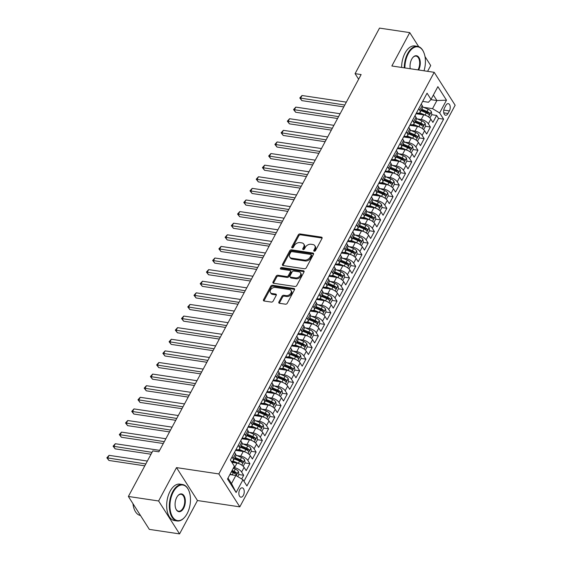 <?xml version="1.0" encoding="UTF-8"?>
<svg xmlns="http://www.w3.org/2000/svg" width="562" height="562" viewBox="0 0 562 562"><rect width="100%" height="100%" fill="white"/><g stroke="black" fill="none" stroke-linecap="round" stroke-linejoin="round"><path stroke-width="0.84" d="M314.256 251.235A1.012 0.71 -32.5 0 0 315.514 250.561L322.005 238.457A1.447 1.012 -32.5 0 0 322.04 237.501A1.447 1.012 -32.5 0 0 321.429 237.136L300.059 233.947A1.447 1.012 -32.5 0 0 298.26 234.909L291.769 247.013A1.012 0.71 -32.5 0 0 293.427 247.259L294.27 245.692A4.629 3.231 -32.5 0 1 300.024 242.615L301.801 242.882A4.629 3.231 -32.5 0 1 303.754 244.041A4.629 3.231 -32.5 0 1 303.649 247.097L302.806 248.664A1.012 0.71 -32.5 0 0 304.471 248.91L305.314 247.343A4.629 3.231 -32.5 0 1 311.067 244.266L312.844 244.533A4.629 3.231 -32.5 0 1 314.797 245.692A4.629 3.231 -32.5 0 1 314.692 248.748L313.849 250.315A1.012 0.71 -32.5 0 0 314.256 251.235M243.367 495.34A4.714 2.627 98.5 0 0 244.168 490.598A4.714 2.627 98.5 0 0 242.25 487.83A4.714 2.627 98.5 0 0 239.742 489.65A4.714 2.627 98.5 0 0 238.934 494.391A4.714 2.627 98.5 0 0 240.859 497.159A4.714 2.627 98.5 0 0 243.367 495.34M278.9 301.977A1.447 1.012 -32.5 0 0 278.871 302.932A1.447 1.012 -32.5 0 0 279.476 303.29L285.475 304.19A1.447 1.012 -32.5 0 0 287.273 303.227L294.481 289.781A1.447 1.012 -32.5 0 0 294.516 288.826A1.447 1.012 -32.5 0 0 293.905 288.468L272.535 285.271A1.447 1.012 -32.5 0 0 270.736 286.234L263.529 299.679A1.447 1.012 -32.5 0 0 263.494 300.635A1.447 1.012 -32.5 0 0 264.105 301L271.348 302.082A1.447 1.012 -32.5 0 0 273.146 301.12L276.23 295.366A1.447 1.012 -32.5 0 0 276.265 294.411A1.447 1.012 -32.5 0 0 275.654 294.045L272.064 293.512A3.871 2.705 -32.5 0 1 270.434 292.542A3.871 2.705 -32.5 0 1 271.242 289.001A3.871 2.705 -32.5 0 1 275.331 287.414L289.402 289.514A3.871 2.705 -32.5 0 1 291.032 290.484A3.871 2.705 -32.5 0 1 290.217 294.024A3.871 2.705 -32.5 0 1 286.128 295.612L283.789 295.261A1.447 1.012 -32.5 0 0 281.991 296.223L278.9 301.977L279.469 302.869A1.447 1.012 -32.5 0 0 279.335 303.262M176.51 467.612L158.61 500.981L128.375 496.464L149.33 529.383L179.573 533.9L197.466 500.531L239.805 506.854L218.843 473.935L176.51 467.612L197.466 500.531M418.683 46.646L409.747 32.617L391.854 65.986L434.194 72.315L218.843 473.935M409.747 32.617L379.512 28.1L355.079 73.657L358.626 79.228M128.375 496.464L152.801 450.907L158.849 451.813L361.127 74.563L355.079 73.657M304.478 268.755A1.447 1.012 -32.5 0 0 306.276 267.793L313.484 254.347A1.447 1.012 -32.5 0 0 313.512 253.392A1.447 1.012 -32.5 0 0 312.908 253.033L291.53 249.837A1.447 1.012 -32.5 0 0 289.732 250.8L282.524 264.245A1.447 1.012 -32.5 0 0 282.496 265.201A1.447 1.012 -32.5 0 0 283.1 265.559L304.478 268.755M303.979 272.064L296.771 285.51A1.447 1.012 -32.5 0 1 294.973 286.472L273.603 283.276A1.447 1.012 -32.5 0 1 272.992 282.918A1.447 1.012 -32.5 0 1 273.027 281.962L276.111 276.209A1.447 1.012 -32.5 0 1 277.909 275.247L286.578 276.539A1.447 1.012 -32.5 0 0 288.376 275.577L290.421 271.762A1.447 1.012 -32.5 0 0 290.456 270.807A1.447 1.012 -32.5 0 0 289.844 270.448L280.824 269.1A1.012 0.71 -32.5 0 1 281.674 267.505L303.403 270.751A1.447 1.012 -32.5 0 1 304.014 271.109A1.447 1.012 -32.5 0 1 303.979 272.064M241.695 478.979L243.683 475.269L238.801 474.539M233.616 467.605L234.516 467.739A5.894 2.641 28.2 0 1 241.618 472.017L244.105 467.38L246.177 470.626L249.907 463.657L245.025 462.933M236.883 455.557L240.74 456.133A5.894 2.641 28.2 0 1 247.842 460.411L250.329 455.768L252.401 459.013L256.132 452.052L251.249 451.321M243.107 443.945L246.964 444.521A5.894 2.641 28.2 0 1 254.066 448.806L256.553 444.163L258.625 447.408L262.356 440.446L257.473 439.716M249.331 432.34L253.188 432.916A5.894 2.641 28.2 0 1 260.29 437.201L262.777 432.557L264.85 435.803L268.58 428.834L263.697 428.111M255.555 420.734L259.412 421.31A5.894 2.641 28.2 0 1 266.514 425.589L269.001 420.945L271.074 424.191L274.804 417.229L269.922 416.498M261.78 409.122L265.636 409.698A5.894 2.641 28.2 0 1 272.739 413.983L275.225 409.34L277.298 412.585L281.028 405.623L276.146 404.893M268.004 397.517L271.86 398.093A5.894 2.641 28.2 0 1 278.963 402.378L281.45 397.734L283.522 400.98L287.252 394.011L282.37 393.288M274.228 385.911L278.085 386.487A5.894 2.641 28.2 0 1 285.187 390.766L287.674 386.122L289.739 389.368L293.476 382.406L288.594 381.675M280.452 374.299L284.309 374.875A5.894 2.641 28.2 0 1 291.411 379.16L293.898 374.517L295.963 377.762L299.701 370.801L294.818 370.07M286.676 362.694L290.526 363.27A5.894 2.641 28.2 0 1 297.635 367.555L300.122 362.912L302.187 366.157L305.925 359.188L301.042 358.465M292.9 351.088L296.75 351.664A5.894 2.641 28.2 0 1 303.859 355.943L306.346 351.299L308.412 354.552L312.149 347.583L307.266 346.852M299.125 339.476L302.974 340.052A5.894 2.641 28.2 0 1 310.084 344.337L312.57 339.694L314.636 342.939L318.373 335.978L313.491 335.247M305.349 327.871L309.198 328.447A5.894 2.641 28.2 0 1 316.308 332.732L318.795 328.089L320.86 331.334L324.597 324.365L319.715 323.642M311.573 316.265L315.423 316.842A5.894 2.641 28.2 0 1 322.532 321.12L325.019 316.476L327.084 319.729L330.821 312.76L325.939 312.029M317.797 304.66L321.647 305.229A5.894 2.641 28.2 0 1 328.756 309.514L331.243 304.871L333.308 308.117L337.045 301.155L332.163 300.424M324.021 293.048L327.871 293.624A5.894 2.641 28.2 0 1 334.98 297.909L337.467 293.266L339.532 296.511L343.27 289.542L338.387 288.819M330.238 281.443L334.095 282.019A5.894 2.641 28.2 0 1 341.204 286.297L343.691 281.653L345.756 284.906L349.494 277.937L344.611 277.207M336.462 269.837L340.319 270.406A5.894 2.641 28.2 0 1 347.428 274.692L349.915 270.048L351.981 273.294L355.718 266.332L350.836 265.601M342.687 258.225L346.543 258.801A5.894 2.641 28.2 0 1 353.646 263.086L356.139 258.443L358.205 261.688L361.942 254.719L357.06 253.996M348.911 246.62L352.767 247.196A5.894 2.641 28.2 0 1 359.87 251.474L362.364 246.83L364.429 250.083L368.166 243.114L363.284 242.384M355.135 235.014L358.992 235.59A5.894 2.641 28.2 0 1 366.094 239.869L368.588 235.225L370.653 238.471L374.39 231.509L369.508 230.778M361.359 223.402L365.216 223.978A5.894 2.641 28.2 0 1 372.318 228.263L374.812 223.62L376.877 226.865L380.614 219.904L375.732 219.173M367.583 211.797L371.44 212.373A5.894 2.641 28.2 0 1 378.542 216.651L381.036 212.007L383.101 215.26L386.839 208.291L381.956 207.561M373.807 200.191L377.664 200.767A5.894 2.641 28.2 0 1 384.766 205.046L387.26 200.402L389.326 203.648L393.063 196.686L388.18 195.955M380.031 188.579L383.888 189.155A5.894 2.641 28.2 0 1 390.99 193.44L393.484 188.797L395.55 192.042L399.287 185.081L394.405 184.35M386.256 176.974L390.112 177.55A5.894 2.641 28.2 0 1 397.215 181.828L399.708 177.185L401.774 180.437L405.511 173.468L400.629 172.738M392.48 165.369L396.336 165.945A5.894 2.641 28.2 0 1 403.439 170.223L405.933 165.579L407.998 168.825L411.735 161.863L406.846 161.132M398.704 153.756L402.561 154.332A5.894 2.641 28.2 0 1 409.663 158.617L412.157 153.974L414.222 157.22L417.952 150.258L413.07 149.527M404.928 142.151L408.785 142.727A5.894 2.641 28.2 0 1 415.887 147.005L418.381 142.362L420.446 145.614L424.177 138.645L419.294 137.915M411.152 130.546L415.009 131.122A5.894 2.641 28.2 0 1 422.111 135.4L424.605 130.756L426.67 134.002L430.401 127.04L428.335 123.795A5.894 2.641 -151.8 0 0 421.233 119.509L417.376 118.933M425.518 126.31L430.401 127.04M244.105 467.38A5.894 2.641 -151.8 0 0 237.002 463.095L231.874 462.329M250.329 455.768A5.894 2.641 -151.8 0 0 243.227 451.49L235.562 450.345M256.553 444.163A5.894 2.641 -151.8 0 0 249.451 439.877L241.786 438.739M262.777 432.557A5.894 2.641 -151.8 0 0 255.675 428.272L248.011 427.127M269.001 420.945A5.894 2.641 -151.8 0 0 261.899 416.667L254.235 415.522M275.225 409.34A5.894 2.641 -151.8 0 0 268.123 405.054L260.459 403.916M281.45 397.734A5.894 2.641 -151.8 0 0 274.347 393.449L266.683 392.304M287.674 386.122A5.894 2.641 -151.8 0 0 280.571 381.844L272.907 380.699M293.898 374.517A5.894 2.641 -151.8 0 0 286.796 370.239L279.131 369.094M300.122 362.912A5.894 2.641 -151.8 0 0 293.02 358.626L285.356 357.481M306.346 351.299A5.894 2.641 -151.8 0 0 299.244 347.021L291.58 345.876M312.57 339.694A5.894 2.641 -151.8 0 0 305.468 335.416L297.804 334.271M318.795 328.089A5.894 2.641 -151.8 0 0 311.692 323.803L304.028 322.658M325.019 316.476A5.894 2.641 -151.8 0 0 317.916 312.198L310.252 311.053M331.243 304.871A5.894 2.641 -151.8 0 0 324.141 300.593L316.476 299.448M337.467 293.266A5.894 2.641 -151.8 0 0 330.365 288.98L322.7 287.835M343.691 281.653A5.894 2.641 -151.8 0 0 336.589 277.375L328.925 276.23M349.915 270.048A5.894 2.641 -151.8 0 0 342.813 265.77L335.149 264.625M356.139 258.443A5.894 2.641 -151.8 0 0 349.037 254.157L341.373 253.012M362.364 246.83A5.894 2.641 -151.8 0 0 355.261 242.552L347.597 241.407M368.588 235.225A5.894 2.641 -151.8 0 0 361.485 230.947L353.821 229.802M374.812 223.62A5.894 2.641 -151.8 0 0 367.71 219.335L360.045 218.189M381.036 212.007A5.894 2.641 -151.8 0 0 373.927 207.729L366.269 206.584M387.26 200.402A5.894 2.641 -151.8 0 0 380.151 196.124L372.494 194.979M393.484 188.797A5.894 2.641 -151.8 0 0 386.375 184.512L378.718 183.367M399.708 177.185A5.894 2.641 -151.8 0 0 392.599 172.906L384.942 171.761M405.933 165.579A5.894 2.641 -151.8 0 0 398.823 161.301L391.166 160.156M412.157 153.974A5.894 2.641 -151.8 0 0 405.047 149.689L397.39 148.544M418.381 142.362A5.894 2.641 -151.8 0 0 411.272 138.083L403.614 136.938M424.605 130.756A5.894 2.641 -151.8 0 0 417.496 126.478L409.831 125.333M445.87 105.41L444.5 107.96A4.566 2.55 98.5 0 0 443.72 112.555A4.566 2.55 98.5 0 0 445.582 115.238A4.566 2.55 98.5 0 0 448.012 113.482L449.382 110.925A4.566 2.55 98.5 0 0 450.162 106.33A4.566 2.55 98.5 0 0 448.3 103.647A4.566 2.55 98.5 0 0 445.87 105.41M239.805 506.854L455.15 105.227L434.194 72.315M227.996 478.079L231.502 483.587L235.857 475.459L242.967 479.744L246.929 485.968L443.608 119.172L439.639 112.941L432.536 108.663L423.6 107.328M242.967 479.744L236.117 492.509L227.512 478.993L234.354 466.221L230.392 459.997L427.064 93.194L431.033 99.418L437.875 86.653L446.488 100.177L439.639 112.941M235.956 449.621L236.658 449.726A5.894 2.641 28.2 0 0 239.588 448.954L242.082 444.31A5.894 2.641 -151.8 0 0 241.723 442.245L240.733 440.699M242.173 438.016L242.882 438.121A5.894 2.641 28.2 0 0 245.812 437.348L248.306 432.705A5.894 2.641 -151.8 0 0 247.947 430.64L246.957 429.094M248.397 426.403L249.107 426.509A5.894 2.641 28.2 0 0 252.036 425.736L254.523 421.093A5.894 2.641 -151.8 0 0 254.172 419.034L253.181 417.482M254.621 414.798L255.331 414.904A5.894 2.641 28.2 0 0 258.26 414.131L260.747 409.487A5.894 2.641 -151.8 0 0 260.396 407.422L259.405 405.876M260.845 403.193L261.555 403.298A5.894 2.641 28.2 0 0 264.484 402.525L266.971 397.882A5.894 2.641 -151.8 0 0 266.62 395.817L265.629 394.271M267.069 391.581L267.779 391.686A5.894 2.641 28.2 0 0 270.708 390.913L273.195 386.27A5.894 2.641 -151.8 0 0 272.844 384.211L271.853 382.659M273.294 379.975L274.003 380.081A5.894 2.641 28.2 0 0 276.933 379.308L279.419 374.664A5.894 2.641 -151.8 0 0 279.068 372.599L278.078 371.053M279.518 368.37L280.227 368.475A5.894 2.641 28.2 0 0 283.157 367.703L285.644 363.059A5.894 2.641 -151.8 0 0 285.292 360.994L284.302 359.448M285.742 356.758L286.451 356.863A5.894 2.641 28.2 0 0 289.381 356.09L291.868 351.447A5.894 2.641 -151.8 0 0 291.516 349.388L290.526 347.836M291.966 345.152L292.676 345.258A5.894 2.641 28.2 0 0 295.605 344.485L298.092 339.841A5.894 2.641 -151.8 0 0 297.741 337.776L296.75 336.231M298.19 333.547L298.9 333.652A5.894 2.641 28.2 0 0 301.829 332.88L304.316 328.236A5.894 2.641 -151.8 0 0 303.965 326.171L302.974 324.625M304.414 321.935L305.124 322.04A5.894 2.641 28.2 0 0 308.053 321.267L310.54 316.624A5.894 2.641 -151.8 0 0 310.189 314.565L309.198 313.013M310.638 310.329L311.348 310.435A5.894 2.641 28.2 0 0 314.277 309.662L316.764 305.018A5.894 2.641 -151.8 0 0 316.413 302.953L315.423 301.408M316.863 298.724L317.572 298.829A5.894 2.641 28.2 0 0 320.502 298.057L322.988 293.413A5.894 2.641 -151.8 0 0 322.63 291.348L321.647 289.802M323.087 287.112L323.796 287.217A5.894 2.641 28.2 0 0 326.726 286.444L329.213 281.801A5.894 2.641 -151.8 0 0 328.854 279.743L327.871 278.19M329.311 275.506L330.02 275.612A5.894 2.641 28.2 0 0 332.95 274.839L335.437 270.196A5.894 2.641 -151.8 0 0 335.078 268.13L334.095 266.585M335.535 263.901L336.245 264.007A5.894 2.641 28.2 0 0 339.174 263.234L341.661 258.59A5.894 2.641 -151.8 0 0 341.303 256.525L340.319 254.979M341.759 252.289L342.469 252.394A5.894 2.641 28.2 0 0 345.398 251.621L347.885 246.978A5.894 2.641 -151.8 0 0 347.527 244.92L346.543 243.367M347.983 240.684L348.693 240.789A5.894 2.641 28.2 0 0 351.622 240.016L354.109 235.373A5.894 2.641 -151.8 0 0 353.751 233.307L352.767 231.762M354.208 229.078L354.917 229.184A5.894 2.641 28.2 0 0 357.846 228.411L360.333 223.767A5.894 2.641 -151.8 0 0 359.975 221.702L358.992 220.156M360.432 217.466L361.141 217.571A5.894 2.641 28.2 0 0 364.071 216.799L366.557 212.155A5.894 2.641 -151.8 0 0 366.199 210.097L365.216 208.544M366.656 205.861L367.365 205.966A5.894 2.641 28.2 0 0 370.295 205.193L372.782 200.55A5.894 2.641 -151.8 0 0 372.423 198.484L371.44 196.939M372.88 194.255L373.589 194.361A5.894 2.641 28.2 0 0 376.519 193.588L379.006 188.944A5.894 2.641 -151.8 0 0 378.647 186.879L377.664 185.334M379.104 182.643L379.814 182.748A5.894 2.641 28.2 0 0 382.736 181.976L385.23 177.332A5.894 2.641 -151.8 0 0 384.872 175.274L383.888 173.721M385.328 171.038L386.031 171.143A5.894 2.641 28.2 0 0 388.96 170.37L391.454 165.727A5.894 2.641 -151.8 0 0 391.096 163.661L390.112 162.116M391.552 159.432L392.255 159.538A5.894 2.641 28.2 0 0 395.184 158.765L397.678 154.121A5.894 2.641 -151.8 0 0 397.32 152.056L396.336 150.511M397.777 147.82L398.479 147.925A5.894 2.641 28.2 0 0 401.409 147.153L403.902 142.509A5.894 2.641 -151.8 0 0 403.544 140.451L402.561 138.898M404.001 136.215L404.703 136.32A5.894 2.641 28.2 0 0 407.633 135.547L410.127 130.904A5.894 2.641 -151.8 0 0 409.768 128.839L408.785 127.293M410.225 124.609L410.927 124.715A5.894 2.641 28.2 0 0 413.857 123.942L416.351 119.299A5.894 2.641 -151.8 0 0 415.992 117.233L415.009 115.688M243.95 481.29L438.529 118.413L436.625 115.435L432.895 122.397L430.829 119.151A5.894 2.641 -151.8 0 0 423.72 114.866L416.056 113.721M416.449 112.997L417.152 113.103A5.894 2.641 -151.8 0 0 420.081 112.33A5.894 2.641 -151.8 0 0 419.73 110.271L418.739 108.719M420.081 112.33L422.575 107.686A5.894 2.641 -151.8 0 0 422.217 105.628L421.233 104.075M232.022 456.948L233.005 458.501A5.894 2.641 28.2 0 1 233.363 460.559A5.894 2.641 28.2 0 1 231.291 461.409M233.363 460.559L235.857 455.915A5.894 2.641 -151.8 0 0 235.499 453.857L234.516 452.305M238.246 445.343L239.229 446.888A5.894 2.641 28.2 0 1 239.588 448.954M244.47 433.731L245.453 435.283A5.894 2.641 28.2 0 1 245.812 437.348M250.694 422.125L251.678 423.678A5.894 2.641 28.2 0 1 252.036 425.736M256.918 410.52L257.902 412.065A5.894 2.641 28.2 0 1 258.26 414.131M263.142 398.915L264.126 400.46A5.894 2.641 28.2 0 1 264.484 402.525M269.367 387.302L270.35 388.855A5.894 2.641 28.2 0 1 270.708 390.913M275.591 375.697L276.574 377.243A5.894 2.641 28.2 0 1 276.933 379.308M281.815 364.092L282.798 365.637A5.894 2.641 28.2 0 1 283.157 367.703M288.039 352.479L289.023 354.032A5.894 2.641 28.2 0 1 289.381 356.09M294.263 340.874L295.247 342.42A5.894 2.641 28.2 0 1 295.605 344.485M300.487 329.269L301.471 330.814A5.894 2.641 28.2 0 1 301.829 332.88M306.712 317.656L307.695 319.209A5.894 2.641 28.2 0 1 308.053 321.267M312.936 306.051L313.919 307.597A5.894 2.641 28.2 0 1 314.277 309.662M319.16 294.446L320.143 295.991A5.894 2.641 28.2 0 1 320.502 298.057M325.384 282.834L326.367 284.386A5.894 2.641 28.2 0 1 326.726 286.444M331.608 271.228L332.592 272.774A5.894 2.641 28.2 0 1 332.95 274.839M337.832 259.623L338.816 261.168A5.894 2.641 28.2 0 1 339.174 263.234M344.056 248.011L345.04 249.563A5.894 2.641 28.2 0 1 345.398 251.621M350.281 236.405L351.264 237.951A5.894 2.641 28.2 0 1 351.622 240.016M356.505 224.8L357.488 226.345A5.894 2.641 28.2 0 1 357.846 228.411M362.729 213.188L363.712 214.74A5.894 2.641 28.2 0 1 364.071 216.799M368.946 201.582L369.937 203.128A5.894 2.641 28.2 0 1 370.295 205.193M375.17 189.977L376.161 191.523A5.894 2.641 28.2 0 1 376.519 193.588M381.394 178.365L382.385 179.917A5.894 2.641 28.2 0 1 382.736 181.976M387.618 166.759L388.609 168.305A5.894 2.641 28.2 0 1 388.96 170.37M393.843 155.154L394.833 156.7A5.894 2.641 28.2 0 1 395.184 158.765M400.067 143.542L401.057 145.094A5.894 2.641 28.2 0 1 401.409 147.153M406.291 131.937L407.281 133.482A5.894 2.641 28.2 0 1 407.633 135.547M412.515 120.331L413.506 121.877A5.894 2.641 28.2 0 1 413.857 123.942M422.111 135.4L424.177 138.645M415.887 147.005L417.952 150.258M409.663 158.617L411.735 161.863M403.439 170.223L405.511 173.468M397.215 181.828L399.287 185.081M390.99 193.44L393.063 196.686M384.766 205.046L386.839 208.291M378.542 216.651L380.614 219.904M372.318 228.263L374.39 231.509M366.094 239.869L368.166 243.114M359.87 251.474L361.942 254.719M353.646 263.086L355.718 266.332M347.428 274.692L349.494 277.937M341.204 286.297L343.27 289.542M334.98 297.909L337.045 301.155M328.756 309.514L330.821 312.76M322.532 321.12L324.597 324.365M316.308 332.732L318.373 335.978M310.084 344.337L312.149 347.583M303.859 355.943L305.925 359.188M297.635 367.555L299.701 370.801M291.411 379.16L293.476 382.406M285.187 390.766L287.252 394.011M278.963 402.378L281.028 405.623M272.739 413.983L274.804 417.229M266.514 425.589L268.58 428.834M260.29 437.201L262.356 440.446M254.066 448.806L256.132 452.052M247.842 460.411L249.907 463.657M241.618 472.017L243.683 475.269M235.857 475.459L229.879 474.567M432.536 108.663L436.892 100.535L433.386 95.027M430.836 99.636L436.892 100.535L446.488 100.177M422.673 101.392L428.462 102.256L431.033 99.418M427.598 71.325L430.71 65.536L424.998 56.572M158.61 500.981L179.573 533.9M431.742 114.704L436.625 115.435M438.529 118.413L443.608 119.172M236.117 492.509L231.502 483.587M314.397 251.242A1.012 0.71 -32.5 0 1 314.418 251.2L315.254 249.633A4.629 3.231 -32.5 0 0 315.359 246.585L314.797 245.692M303.754 244.041L304.323 244.934A4.629 3.231 -32.5 0 1 304.218 247.983L303.375 249.549A1.012 0.71 -32.5 0 0 303.354 249.591M322.138 238.056A1.447 1.012 -32.5 0 0 321.991 238.028L300.621 234.832A1.447 1.012 -32.5 0 0 298.822 235.794L292.331 247.905A1.012 0.71 -32.5 0 0 292.31 247.947M313.617 253.954A1.447 1.012 -32.5 0 0 313.47 253.919L292.1 250.729A1.447 1.012 -32.5 0 0 290.301 251.692L283.093 265.138A1.447 1.012 -32.5 0 0 282.953 265.531M311.144 255.352A1.012 0.71 -32.5 0 0 310.744 254.431L291.987 251.628A1.012 0.71 -32.5 0 0 290.723 252.303L289.837 253.954A4.629 3.231 -32.5 0 0 289.732 257.01A4.629 3.231 -32.5 0 0 291.685 258.169L304.506 260.087A4.629 3.231 -32.5 0 0 310.259 257.003L311.144 255.352L311.713 256.244A1.012 0.71 -32.5 0 0 311.734 255.577L311.172 254.684M289.732 257.01L290.301 257.895A4.629 3.231 -32.5 0 0 292.247 259.061L291.685 258.169M311.713 256.244L310.828 257.895A4.629 3.231 -32.5 0 1 305.075 260.972L292.247 259.061M290.456 270.807L291.025 271.699A1.447 1.012 -32.5 0 1 290.99 272.654L288.945 276.469A1.447 1.012 -32.5 0 1 287.147 277.431L278.478 276.139A1.447 1.012 -32.5 0 0 276.68 277.101L273.596 282.855A1.447 1.012 -32.5 0 0 273.455 283.248M304.119 271.671A1.447 1.012 -32.5 0 0 303.972 271.636L282.243 268.39A1.012 0.71 -32.5 0 0 280.958 269.121M295.57 277.888A3.871 2.705 -32.5 0 0 299.658 276.3A3.871 2.705 -32.5 0 0 300.466 272.76A3.871 2.705 -32.5 0 0 298.836 271.79L293.884 271.053A1.447 1.012 -32.5 0 0 292.085 272.008L290.041 275.83A1.447 1.012 -32.5 0 0 290.006 276.785A1.447 1.012 -32.5 0 0 290.617 277.143L295.57 277.888L296.139 278.773A3.871 2.705 -32.5 0 0 300.227 277.185A3.871 2.705 -32.5 0 0 301.035 273.652L300.466 272.76M290.006 276.785L290.568 277.67A1.447 1.012 -32.5 0 0 291.179 278.035L290.617 277.143M296.139 278.773L291.179 278.035M291.032 290.484L291.594 291.376A3.871 2.705 -32.5 0 1 290.786 294.91A3.871 2.705 -32.5 0 1 286.697 296.504L284.351 296.153A1.447 1.012 -32.5 0 0 282.553 297.115L279.469 302.869M270.434 292.542L270.996 293.427A3.871 2.705 -32.5 0 0 272.626 294.397L272.064 293.512M276.363 294.966A1.447 1.012 -32.5 0 0 276.216 294.938L272.626 294.397M294.621 289.388A1.447 1.012 -32.5 0 0 294.474 289.353L273.097 286.163A1.447 1.012 -32.5 0 0 271.298 287.126L264.091 300.572A1.447 1.012 -32.5 0 0 263.957 300.965M429.867 117.992L431.834 114.543L431.321 111.606A3.906 1.749 -151.8 0 0 428.244 109.274L422.715 106.956M426.052 115.54A3.906 1.749 -151.8 0 0 425.132 115.084L419.666 112.786M421.619 114.557L418.325 113.173M346.347 102.129L302.026 95.512L300.473 98.413L301.885 100.633L343.789 106.892M420.987 110.637L426.312 112.878A3.906 1.749 28.2 0 1 428.813 114.515C429.698 114.76 429.951 114.297 429.565 113.117A3.906 1.749 -151.8 0 0 427.057 111.48L421.739 109.246M421.324 110.019L427.008 112.407A1.988 0.892 28.2 0 1 427.822 112.857L429.565 113.117M301.885 100.633L299.792 97.971L344.794 105.031M299.792 97.971L302.026 95.512M424.008 70.791A17.977 10.025 98.5 0 0 423.79 52.442A17.977 10.025 98.5 0 0 408.251 53.762A17.977 10.025 98.5 0 0 404.893 67.939M404.282 67.847A18.42 10.271 -81.5 0 1 407.717 53.439A18.42 10.271 -81.5 0 1 417.517 46.344A18.42 10.271 -81.5 0 1 423.643 52.09A18.42 10.271 -81.5 0 1 423.72 52.273M410.26 68.74A8.992 5.016 -81.5 0 1 411.707 59.193A8.992 5.016 -81.5 0 1 412.81 57.535A8.992 5.016 -81.5 0 1 419.364 58.286A8.992 5.016 -81.5 0 1 418.648 69.99M417.988 69.892A8.549 4.77 98.5 0 0 418.086 69.723A8.549 4.77 98.5 0 0 419.54 61.125A8.549 4.77 98.5 0 0 416.063 56.109A8.549 4.77 98.5 0 0 412.691 57.689M401.619 67.447A18.42 10.271 -81.5 0 1 405.054 53.046A18.42 10.271 -81.5 0 1 414.861 45.951L417.517 46.344M187.118 513.654A17.977 10.025 98.5 0 0 188.839 490.633A17.977 10.025 98.5 0 0 173.3 491.954A17.977 10.025 98.5 0 0 171.775 515.417A17.977 10.025 98.5 0 0 184.905 516.97A17.977 10.025 98.5 0 0 187.118 513.654M184.779 517.11A18.42 10.271 -81.5 0 1 184.659 517.258A18.42 10.271 -81.5 0 1 177.121 520.967A18.42 10.271 -81.5 0 1 169.626 510.148A18.42 10.271 -81.5 0 1 172.766 491.631A18.42 10.271 -81.5 0 1 182.566 484.535A18.42 10.271 -81.5 0 1 188.684 490.282A18.42 10.271 -81.5 0 1 188.762 490.457M183.662 508.231A8.992 5.016 -81.5 0 1 175.892 508.891A8.992 5.016 -81.5 0 1 176.749 497.377A8.992 5.016 -81.5 0 1 177.859 495.719A8.992 5.016 -81.5 0 1 184.427 496.499A8.992 5.016 -81.5 0 1 183.662 508.231M175.815 508.708A8.549 4.77 98.5 0 0 178.583 511.202A8.549 4.77 98.5 0 0 183.128 507.908A8.549 4.77 98.5 0 0 184.589 499.316A8.549 4.77 98.5 0 0 181.105 494.293A8.549 4.77 98.5 0 0 177.733 495.874M177.121 520.967L174.459 520.567A18.42 10.271 -81.5 0 1 166.963 509.755A18.42 10.271 -81.5 0 1 170.103 491.23A18.42 10.271 -81.5 0 1 179.903 484.135L182.566 484.535M140.486 515.495A18.42 10.271 -81.5 0 1 132.962 503.671M423.643 129.597L425.61 126.148L425.097 123.211A3.906 1.749 -151.8 0 0 422.02 120.886L416.491 118.561M419.828 127.145A3.906 1.749 -151.8 0 0 418.908 126.689L413.442 124.392M415.395 126.162L412.101 124.778M340.122 113.735L295.802 107.117L294.249 110.019L295.668 112.245L337.565 118.498M414.77 122.249L420.088 124.483A3.906 1.749 28.2 0 1 422.589 126.12C423.474 126.373 423.727 125.909 423.341 124.729A3.906 1.749 -151.8 0 0 420.833 123.092L415.515 120.851M415.1 121.631L420.783 124.019A1.988 0.892 28.2 0 1 421.598 124.469L423.341 124.729M295.668 112.245L293.568 109.583L338.57 116.636M293.568 109.583L295.802 107.117M417.418 141.203L419.385 137.76L418.873 134.817A3.906 1.749 -151.8 0 0 415.796 132.492L410.267 130.173M413.604 138.751A3.906 1.749 -151.8 0 0 412.684 138.294L407.218 136.004M409.171 137.767L405.883 136.383M333.898 125.34L289.578 118.722L288.025 121.624L289.444 123.851L331.341 130.11M408.546 133.854L413.864 136.088A3.906 1.749 28.2 0 1 416.372 137.725C417.25 137.978 417.503 137.514 417.116 136.334A3.906 1.749 -151.8 0 0 414.608 134.697L409.291 132.463M408.876 133.236L414.559 135.625A1.988 0.892 28.2 0 1 415.374 136.074L417.116 136.334M289.444 123.851L287.344 121.188L332.346 128.248M287.344 121.188L289.578 118.722M411.293 152.85L413.161 149.366L412.649 146.429A3.906 1.749 -151.8 0 0 409.572 144.097L404.043 141.779M407.387 150.363A3.906 1.749 -151.8 0 0 406.459 149.906L400.994 147.609M402.947 149.38L399.659 147.996M327.674 136.952L283.353 130.328L281.801 133.236L283.22 135.456L325.117 141.715M402.322 145.46L407.64 147.701A3.906 1.749 28.2 0 1 410.148 149.337C411.026 149.583 411.279 149.12 410.892 147.939A3.906 1.749 -151.8 0 0 408.384 146.303L403.066 144.069M402.652 144.841L408.335 147.23A1.988 0.892 28.2 0 1 409.15 147.68L410.892 147.939M283.22 135.456L281.119 132.794L326.122 139.854M281.119 132.794L283.353 130.328M404.97 164.42L406.937 160.971L406.424 158.034A3.906 1.749 -151.8 0 0 403.347 155.709L397.819 153.384M401.163 161.968A3.906 1.749 -151.8 0 0 400.235 161.512L394.77 159.215M396.723 160.985L393.435 159.601M321.45 148.558L277.136 141.94L275.577 144.841L276.996 147.061L318.9 153.321M396.098 157.072L401.416 159.306A3.906 1.749 28.2 0 1 403.923 160.943C404.802 161.196 405.054 160.732 404.668 159.552A3.906 1.749 -151.8 0 0 402.16 157.915L396.842 155.674M396.428 156.454L402.118 158.842A1.988 0.892 28.2 0 1 402.926 159.292L404.668 159.552M276.996 147.061L274.895 144.406L319.897 151.459M274.895 144.406L277.136 141.94M398.746 176.025L400.713 172.583L400.2 169.64A3.906 1.749 -151.8 0 0 397.123 167.314L391.595 164.996M394.938 173.574A3.906 1.749 -151.8 0 0 394.011 173.117L388.546 170.827M390.499 172.59L387.211 171.206M315.226 160.163L270.912 153.545L269.353 156.447L270.772 158.674L312.676 164.933M389.873 168.677L395.191 170.911A3.906 1.749 28.2 0 1 397.699 172.548C398.577 172.801 398.83 172.337 398.444 171.157A3.906 1.749 -151.8 0 0 395.936 169.52L390.618 167.286M390.204 168.059L395.894 170.448A1.988 0.892 28.2 0 1 396.702 170.897L398.444 171.157M270.772 158.674L268.671 156.011L313.673 163.071M268.671 156.011L270.912 153.545M392.522 187.638L394.489 184.188L393.976 181.245A3.906 1.749 -151.8 0 0 390.899 178.92L385.37 176.601M388.714 185.186A3.906 1.749 -151.8 0 0 387.787 184.729L382.322 182.432M384.275 184.203L380.987 182.819M309.002 171.775L264.688 165.151L263.128 168.059L264.547 170.279L306.452 176.538M383.649 180.283L388.967 182.524A3.906 1.749 28.2 0 1 391.475 184.16C392.353 184.406 392.606 183.943 392.22 182.762A3.906 1.749 -151.8 0 0 389.712 181.126L384.394 178.892M383.979 179.664L389.67 182.053A1.988 0.892 28.2 0 1 390.478 182.502L392.22 182.762M264.547 170.279L262.447 167.617L307.449 174.677M262.447 167.617L264.688 165.151M386.298 199.243L388.265 195.794L387.752 192.857A3.906 1.749 -151.8 0 0 384.675 190.532L379.146 188.207M382.49 196.791A3.906 1.749 -151.8 0 0 381.563 196.335L376.097 194.038M378.05 195.808L374.763 194.424M302.778 183.381L258.464 176.763L256.904 179.664L258.323 181.884L300.227 188.144M377.425 191.895L382.743 194.129A3.906 1.749 28.2 0 1 385.251 195.766C386.129 196.019 386.382 195.555 385.996 194.375A3.906 1.749 -151.8 0 0 383.495 192.738L378.17 190.497M377.755 191.277L383.446 193.665A1.988 0.892 28.2 0 1 384.253 194.115L385.996 194.375M258.323 181.884L256.223 179.229L301.225 186.282M256.223 179.229L258.464 176.763M380.074 210.848L382.041 207.406L381.528 204.463A3.906 1.749 -151.8 0 0 378.451 202.137L372.922 199.819M376.266 208.397A3.906 1.749 -151.8 0 0 375.339 207.94L369.873 205.65M371.826 207.413L368.539 206.029M296.553 194.986L252.24 188.368L250.68 191.27L252.099 193.497L294.003 199.756M371.201 203.5L376.519 205.734A3.906 1.749 28.2 0 1 379.027 207.371C379.905 207.624 380.158 207.16 379.772 205.98A3.906 1.749 -151.8 0 0 377.271 204.343L371.946 202.109M371.531 202.882L377.221 205.27A1.988 0.892 28.2 0 1 378.029 205.72L379.772 205.98M252.099 193.497L249.999 190.834L295.001 197.894M249.999 190.834L252.24 188.368M373.849 222.461L375.816 219.011L375.304 216.068A3.906 1.749 -151.8 0 0 372.227 213.743L366.698 211.424M370.042 220.009A3.906 1.749 -151.8 0 0 369.115 219.552L363.649 217.255M365.602 219.025L362.314 217.642M290.329 206.598L246.016 199.974L244.456 202.882L245.875 205.102L287.779 211.361M364.977 215.106L370.295 217.346A3.906 1.749 28.2 0 1 372.803 218.983C373.681 219.229 373.934 218.766 373.547 217.585A3.906 1.749 -151.8 0 0 371.046 215.948L365.722 213.715M365.307 214.487L370.997 216.876A1.988 0.892 28.2 0 1 371.805 217.325L373.547 217.585M245.875 205.102L243.775 202.439L288.777 209.5M243.775 202.439L246.016 199.974M367.625 234.066L369.592 230.617L369.079 227.68A3.906 1.749 -151.8 0 0 366.002 225.355L360.481 223.03M363.818 231.614A3.906 1.749 -151.8 0 0 362.89 231.158L357.425 228.86M359.378 230.631L356.09 229.247M284.105 218.204L239.791 211.586L238.232 214.487L239.651 216.707L281.555 222.966M358.753 226.718L364.071 228.952A3.906 1.749 28.2 0 1 366.579 230.589C367.457 230.842 367.71 230.378 367.323 229.198A3.906 1.749 -151.8 0 0 364.822 227.561L359.497 225.32M359.083 226.1L364.773 228.488A1.988 0.892 28.2 0 1 365.581 228.938L367.323 229.198M239.651 216.707L237.55 214.045L282.553 221.105M237.55 214.045L239.791 211.586M361.401 245.671L363.368 242.229L362.855 239.286A3.906 1.749 -151.8 0 0 359.778 236.96L354.257 234.642M357.594 243.22A3.906 1.749 -151.8 0 0 356.666 242.763L351.201 240.473M353.154 242.236L349.866 240.852M277.881 229.809L233.567 223.191L232.008 226.093L233.427 228.32L275.331 234.579M352.529 238.323L357.846 240.557A3.906 1.749 28.2 0 1 360.354 242.194C361.233 242.447 361.485 241.983 361.099 240.803A3.906 1.749 -151.8 0 0 358.598 239.166L353.273 236.932M352.859 237.705L358.549 240.093A1.988 0.892 28.2 0 1 359.357 240.543L361.099 240.803M233.427 228.32L231.326 225.657L276.328 232.717M231.326 225.657L233.567 223.191M355.177 257.284L357.144 253.834L356.631 250.891A3.906 1.749 -151.8 0 0 353.554 248.566L348.033 246.247M351.369 254.832A3.906 1.749 -151.8 0 0 350.442 254.375L344.977 252.078M346.93 253.841L343.642 252.464M271.657 241.421L227.343 234.797L225.783 237.705L227.203 239.925L269.107 246.184M346.304 249.928L351.622 252.169A3.906 1.749 28.2 0 1 354.13 253.806C355.015 254.052 355.261 253.588 354.875 252.408A3.906 1.749 -151.8 0 0 352.374 250.771L347.049 248.537M346.635 249.31L352.325 251.699A1.988 0.892 28.2 0 1 353.133 252.148L354.875 252.408M227.203 239.925L225.102 237.262L270.104 244.322M225.102 237.262L227.343 234.797M348.953 268.889L350.92 265.44L350.407 262.503A3.906 1.749 -151.8 0 0 347.33 260.178L341.808 257.853M345.145 266.437A3.906 1.749 -151.8 0 0 344.218 265.981L338.76 263.683M340.705 265.454L337.418 264.07M265.44 253.026L221.119 246.409L219.559 249.31L220.978 251.53L262.883 257.789M340.08 261.541L345.398 263.775A3.906 1.749 28.2 0 1 347.906 265.412C348.791 265.664 349.037 265.201 348.651 264.021A3.906 1.749 -151.8 0 0 346.15 262.384L340.825 260.143M340.41 260.923L346.101 263.311A1.988 0.892 28.2 0 1 346.909 263.761L348.651 264.021M220.978 251.53L218.878 248.868L263.88 255.928M218.878 248.868L221.119 246.409M342.729 280.494L344.696 277.052L344.183 274.108A3.906 1.749 -151.8 0 0 341.106 271.783L335.584 269.465M338.921 278.042A3.906 1.749 -151.8 0 0 337.994 277.586L332.535 275.296M334.481 277.059L331.194 275.675M259.215 264.632L214.895 258.014L213.335 260.916L214.754 263.142L256.658 269.402M333.856 273.146L339.174 275.38A3.906 1.749 28.2 0 1 341.682 277.017C342.567 277.27 342.813 276.806 342.427 275.626A3.906 1.749 -151.8 0 0 339.926 273.989L334.601 271.755M334.186 272.528L339.877 274.916A1.988 0.892 28.2 0 1 340.684 275.366L342.427 275.626M214.754 263.142L212.654 260.48L257.656 267.54M212.654 260.48L214.895 258.014M336.505 292.107L338.472 288.657L337.959 285.714A3.906 1.749 -151.8 0 0 334.882 283.388L329.36 281.07M332.697 289.655A3.906 1.749 -151.8 0 0 331.77 289.198L326.311 286.901M328.257 288.664L324.969 287.287M252.991 276.244L208.671 269.62L207.111 272.528L208.53 274.748L250.434 281.007M327.632 284.751L332.95 286.992A3.906 1.749 28.2 0 1 335.458 288.629C336.343 288.875 336.589 288.411 336.202 287.231A3.906 1.749 -151.8 0 0 333.702 285.594L328.377 283.36M327.962 284.133L333.652 286.522A1.988 0.892 28.2 0 1 334.46 286.971L336.202 287.231M208.53 274.748L206.43 272.085L251.432 279.145M206.43 272.085L208.671 269.62M330.28 303.712L332.247 300.263L331.735 297.326A3.906 1.749 -151.8 0 0 328.658 295.001L323.136 292.676M326.473 301.26A3.906 1.749 -151.8 0 0 325.546 300.803L320.087 298.506M322.033 300.277L318.745 298.893M246.767 287.849L202.446 281.232L200.887 284.133L202.306 286.353L244.21 292.612M321.408 296.364L326.726 298.598A3.906 1.749 28.2 0 1 329.234 300.234C330.119 300.487 330.365 300.024 329.978 298.844A3.906 1.749 -151.8 0 0 327.477 297.207L322.152 294.966M321.738 295.745L327.428 298.134A1.988 0.892 28.2 0 1 328.236 298.584L329.978 298.844M202.306 286.353L200.205 283.691L245.208 290.751M200.205 283.691L202.446 281.232M324.056 315.317L326.023 311.875L325.51 308.931A3.906 1.749 -151.8 0 0 322.433 306.606L316.912 304.288M320.249 312.865A3.906 1.749 -151.8 0 0 319.321 312.409L313.863 310.119M315.809 311.882L312.521 310.498M240.543 299.455L196.222 292.837L194.663 295.738L196.082 297.965L237.986 304.225M315.184 307.969L320.502 310.203A3.906 1.749 28.2 0 1 323.01 311.84C323.895 312.093 324.141 311.629 323.754 310.449A3.906 1.749 -151.8 0 0 321.253 308.812L315.928 306.578M315.514 307.351L321.204 309.739A1.988 0.892 28.2 0 1 322.019 310.189L323.754 310.449M196.082 297.965L193.981 295.303L238.983 302.356M193.981 295.303L196.222 292.837M317.93 326.965L319.799 323.48L319.286 320.537A3.906 1.749 -151.8 0 0 316.209 318.211L310.688 315.893M314.025 324.478A3.906 1.749 -151.8 0 0 313.097 324.021L307.639 321.724M309.585 323.487L306.297 322.11M234.319 311.067L189.998 304.442L188.439 307.344L189.858 309.571L231.762 315.83M308.959 319.574L314.284 321.815A3.906 1.749 28.2 0 1 316.785 323.445C317.671 323.698 317.916 323.234 317.53 322.054A3.906 1.749 -151.8 0 0 315.029 320.417L309.704 318.183M309.29 318.956L314.98 321.345A1.988 0.892 28.2 0 1 315.795 321.794L317.53 322.054M189.858 309.571L187.764 306.908L232.759 313.968M187.764 306.908L189.998 304.442M311.608 338.535L313.575 335.085L313.062 332.149A3.906 1.749 -151.8 0 0 309.985 329.824L304.464 327.498M307.8 336.083A3.906 1.749 -151.8 0 0 306.873 335.626L301.415 333.329M303.361 335.1L300.073 333.716M228.095 322.672L183.774 316.055L182.214 318.956L183.633 321.176L225.538 327.435M302.735 331.187L308.06 333.421A3.906 1.749 28.2 0 1 310.561 335.057C311.446 335.31 311.692 334.847 311.306 333.666A3.906 1.749 -151.8 0 0 308.805 332.03L303.48 329.789M303.066 330.568L308.756 332.957A1.988 0.892 28.2 0 1 309.571 333.406L311.306 333.666M183.633 321.176L181.54 318.513L226.535 325.574M181.54 318.513L183.774 316.055M305.384 350.14L307.351 346.698L306.838 343.754A3.906 1.749 -151.8 0 0 303.761 341.429L298.239 339.111M301.576 347.688A3.906 1.749 -151.8 0 0 300.649 347.232L295.19 344.942M297.136 346.705L293.849 345.321M221.871 334.278L177.55 327.66L175.99 330.561L177.409 332.788L219.313 339.048M296.511 342.792L301.836 345.026A3.906 1.749 28.2 0 1 304.337 346.663C305.222 346.916 305.468 346.452 305.082 345.272A3.906 1.749 -151.8 0 0 302.581 343.635L297.256 341.401M296.841 342.174L302.532 344.562A1.988 0.892 28.2 0 1 303.347 345.012L305.082 345.272M177.409 332.788L175.316 330.126L220.311 337.179M175.316 330.126L177.55 327.66M299.16 361.752L301.127 358.303L300.614 355.36A3.906 1.749 -151.8 0 0 297.537 353.034L292.015 350.716M295.352 359.301A3.906 1.749 -151.8 0 0 294.425 358.844L288.966 356.547M290.912 358.31L287.625 356.933M215.646 345.89L171.326 339.265L169.773 342.167L171.185 344.394L213.089 350.653M290.287 354.397L295.612 356.638A3.906 1.749 28.2 0 1 298.113 358.268C298.998 358.521 299.244 358.057 298.858 356.877A3.906 1.749 -151.8 0 0 296.357 355.24L291.032 353.006M290.617 353.779L296.307 356.168A1.988 0.892 28.2 0 1 297.122 356.617L298.858 356.877M171.185 344.394L169.092 341.731L214.087 348.791M169.092 341.731L171.326 339.265M292.935 373.358L294.902 369.908L294.39 366.972A3.906 1.749 -151.8 0 0 291.313 364.647L285.791 362.321M289.128 370.906A3.906 1.749 -151.8 0 0 288.201 370.449L282.742 368.152M284.688 369.922L281.4 368.539M209.422 357.495L165.102 350.878L163.549 353.779L164.961 355.999L206.865 362.258M284.063 366.01L289.388 368.243A3.906 1.749 28.2 0 1 291.889 369.88C292.774 370.133 293.02 369.67 292.633 368.489A3.906 1.749 -151.8 0 0 290.132 366.853L284.808 364.612M284.393 365.391L290.083 367.78A1.988 0.892 28.2 0 1 290.898 368.229L292.633 368.489M164.961 355.999L162.868 353.336L207.863 360.397M162.868 353.336L165.102 350.878M286.711 384.963L288.678 381.521L288.166 378.577A3.906 1.749 -151.8 0 0 285.089 376.252L279.567 373.934M282.904 382.511A3.906 1.749 -151.8 0 0 281.976 382.055L276.518 379.764M278.464 381.528L275.176 380.144M203.198 369.101L158.877 362.483L157.325 365.384L158.737 367.611L200.641 373.871M277.839 377.615L283.164 379.849A3.906 1.749 28.2 0 1 285.665 381.486C286.55 381.738 286.796 381.275 286.409 380.095A3.906 1.749 -151.8 0 0 283.908 378.458L278.583 376.224M278.169 376.997L283.859 379.385A1.988 0.892 28.2 0 1 284.674 379.835L286.409 380.095M158.737 367.611L156.643 364.949L201.639 372.002M156.643 364.949L158.877 362.483M280.487 396.575L282.454 393.126L281.941 390.183A3.906 1.749 -151.8 0 0 278.864 387.857L273.343 385.539M276.68 394.124A3.906 1.749 -151.8 0 0 275.752 393.667L270.294 391.37M272.24 393.133L268.952 391.756M196.974 380.713L152.653 374.088L151.101 376.99L152.513 379.217L194.417 385.476M271.615 389.22L276.94 391.461A3.906 1.749 28.2 0 1 279.44 393.091C280.326 393.344 280.571 392.88 280.185 391.7A3.906 1.749 -151.8 0 0 277.684 390.063L272.366 387.829M271.945 388.602L277.635 390.99A1.988 0.892 28.2 0 1 278.45 391.44L280.185 391.7M152.513 379.217L150.419 376.554L195.414 383.614M150.419 376.554L152.653 374.088M274.27 408.181L276.23 404.731L275.724 401.795A3.906 1.749 -151.8 0 0 272.64 399.47L267.119 397.144M270.455 405.729A3.906 1.749 -151.8 0 0 269.528 405.272L264.07 402.975M266.016 404.745L262.728 403.361M190.75 392.318L146.429 385.701L144.877 388.602L146.289 390.822L188.193 397.081M265.39 400.832L270.715 403.066A3.906 1.749 28.2 0 1 273.216 404.703C274.101 404.956 274.347 404.485 273.968 403.312A3.906 1.749 -151.8 0 0 271.46 401.675L266.142 399.434M265.721 400.214L271.411 402.603A1.988 0.892 28.2 0 1 272.226 403.052L273.968 403.312M146.289 390.822L144.195 388.159L189.19 395.219M144.195 388.159L146.429 385.701M268.046 419.786L270.006 416.344L269.5 413.4A3.906 1.749 -151.8 0 0 266.416 411.075L260.894 408.757M264.231 417.334A3.906 1.749 -151.8 0 0 263.304 416.878L257.846 414.58M259.792 416.351L256.504 414.967M184.526 403.923L140.205 397.306L138.652 400.207L140.064 402.434L181.969 408.693M259.166 412.438L264.491 414.672A3.906 1.749 28.2 0 1 266.992 416.309C267.877 416.561 268.123 416.098 267.744 414.918A3.906 1.749 -151.8 0 0 265.236 413.281L259.918 411.047M259.503 411.82L265.187 414.208A1.988 0.892 28.2 0 1 266.002 414.658L267.744 414.918M140.064 402.434L137.971 399.772L182.966 406.825M137.971 399.772L140.205 397.306M261.822 431.398L263.782 427.949L263.276 425.005A3.906 1.749 -151.8 0 0 260.192 422.68L254.67 420.362M258.007 428.947A3.906 1.749 -151.8 0 0 257.08 428.483L251.621 426.193M253.567 427.956L250.28 426.579M178.302 415.536L133.981 408.911L132.428 411.813L133.84 414.039L175.744 420.299M252.942 424.043L258.267 426.284A3.906 1.749 28.2 0 1 260.768 427.914C261.653 428.167 261.899 427.703 261.52 426.523A3.906 1.749 -151.8 0 0 259.012 424.886L253.694 422.652M253.279 423.425L258.963 425.813A1.988 0.892 28.2 0 1 259.777 426.263L261.52 426.523M133.84 414.039L131.747 411.377L176.742 418.437M131.747 411.377L133.981 408.911M255.598 443.004L257.558 439.554L257.052 436.618A3.906 1.749 -151.8 0 0 253.968 434.293L248.446 431.967M251.783 440.552A3.906 1.749 -151.8 0 0 250.856 440.095L245.397 437.798M247.35 439.568L244.056 438.184M172.077 427.141L127.757 420.524L126.204 423.425L127.616 425.645L169.52 431.904M246.718 435.655L252.043 437.889A3.906 1.749 28.2 0 1 254.544 439.526C255.429 439.779 255.675 439.308 255.296 438.128A3.906 1.749 -151.8 0 0 252.788 436.498L247.47 434.257M247.055 435.03L252.738 437.426A1.988 0.892 28.2 0 1 253.553 437.868L255.296 438.128M127.616 425.645L125.523 422.982L170.518 430.042M125.523 422.982L127.757 420.524M249.472 454.644L251.333 451.167L250.828 448.223A3.906 1.749 -151.8 0 0 247.744 445.898L242.222 443.58M245.559 452.157A3.906 1.749 -151.8 0 0 244.639 451.7L239.173 449.403M241.126 451.174L237.831 449.79M165.853 438.746L121.532 432.129L119.98 435.03L121.392 437.257L163.296 443.516M240.494 447.261L245.819 449.495A3.906 1.749 28.2 0 1 248.32 451.131C249.205 451.384 249.451 450.921 249.071 449.741A3.906 1.749 -151.8 0 0 246.563 448.104L241.246 445.87M240.831 446.642L246.514 449.031A1.988 0.892 28.2 0 1 247.329 449.481L249.071 449.741M121.392 437.257L119.299 434.595L164.294 441.648M119.299 434.595L121.532 432.129M243.149 466.221L245.109 462.772L244.603 459.828A3.906 1.749 -151.8 0 0 241.527 457.503L235.998 455.185M239.335 463.769A3.906 1.749 -151.8 0 0 238.414 463.306L232.949 461.016M234.902 462.779L231.607 461.402M159.629 450.359L115.308 443.734L113.756 446.635L115.168 448.862L151.023 454.215M234.27 458.866L239.595 461.107A3.906 1.749 28.2 0 1 242.096 462.737C242.981 462.99 243.227 462.526 242.847 461.346A3.906 1.749 -151.8 0 0 240.339 459.709L235.021 457.475M234.607 458.248L240.29 460.636A1.988 0.892 28.2 0 1 241.105 461.086L242.847 461.346M115.168 448.862L113.074 446.2L152.028 452.354M113.074 446.2L115.308 443.734M237.712 476.576L238.885 474.377L238.379 471.441A3.906 1.749 -151.8 0 0 235.302 469.115L233.265 468.258M231.333 471.855L233.37 472.712L232.19 474.911L230.153 474.061M147.356 461.058L109.084 455.346L107.532 458.248L108.944 460.468L144.799 465.828M233.37 472.712A3.906 1.749 28.2 0 1 235.871 474.349C236.757 474.602 237.009 474.131 236.623 472.951A3.906 1.749 -151.8 0 0 234.115 471.321L232.078 470.464M231.663 471.237L234.066 472.249A1.988 0.892 28.2 0 1 234.881 472.691L236.623 472.951M108.944 460.468L106.85 457.805L145.804 463.959M106.85 457.805L109.084 455.346M234.516 467.739L237.002 463.095M240.74 456.133L243.227 451.49M246.964 444.521L249.451 439.877M253.188 432.916L255.675 428.272M259.412 421.31L261.899 416.667M265.636 409.698L268.123 405.054M271.86 398.093L274.347 393.449M278.085 386.487L280.571 381.844M284.309 374.875L286.796 370.239M290.526 363.27L293.02 358.626M296.75 351.664L299.244 347.021M302.974 340.052L305.468 335.416M309.198 328.447L311.692 323.803M315.423 316.842L317.916 312.198M321.647 305.229L324.141 300.593M327.871 293.624L330.365 288.98M334.095 282.019L336.589 277.375M340.319 270.406L342.813 265.77M346.543 258.801L349.037 254.157M352.767 247.196L355.261 242.552M358.992 235.59L361.485 230.947M365.216 223.978L367.71 219.335M371.44 212.373L373.927 207.729M377.664 200.767L380.151 196.124M383.888 189.155L386.375 184.512M390.112 177.55L392.599 172.906M396.336 165.945L398.823 161.301M402.561 154.332L405.047 149.689M408.785 142.727L411.272 138.083M415.009 131.122L417.496 126.478M421.233 119.509L423.72 114.866M419.73 110.271L422.217 105.628M233.005 458.501L235.499 453.857M239.229 446.888L241.723 442.245M245.453 435.283L247.947 430.64M251.678 423.678L254.172 419.034M257.902 412.065L260.396 407.422M264.126 400.46L266.62 395.817M270.35 388.855L272.844 384.211M276.574 377.243L279.068 372.599M282.798 365.637L285.292 360.994M289.023 354.032L291.516 349.388M295.247 342.42L297.741 337.776M301.471 330.814L303.965 326.171M307.695 319.209L310.189 314.565M313.919 307.597L316.413 302.953M320.143 295.991L322.63 291.348M326.367 284.386L328.854 279.743M332.592 272.774L335.078 268.13M338.816 261.168L341.303 256.525M345.04 249.563L347.527 244.92M351.264 237.951L353.751 233.307M357.488 226.345L359.975 221.702M363.712 214.74L366.199 210.097M369.937 203.128L372.423 198.484M376.161 191.523L378.647 186.879M382.385 179.917L384.872 175.274M388.609 168.305L391.096 163.661M394.833 156.7L397.32 152.056M401.057 145.094L403.544 140.451M407.281 133.482L409.768 128.839M413.506 121.877L415.992 117.233M428.335 123.795L430.829 119.151M443.783 110.089L449.382 110.925M443.776 112.843L448.012 113.482M315.254 249.633L314.692 248.748M303.375 249.549L302.806 248.664M304.218 247.983L303.649 247.097M292.331 247.905L291.769 247.013M298.822 235.794L298.26 234.909M300.621 234.832L300.059 233.947M321.991 238.028L321.429 237.136M314.418 251.2L313.849 250.315M283.093 265.138L282.524 264.245M290.301 251.692L289.732 250.8M292.1 250.729L291.53 249.837M313.47 253.919L312.908 253.033M305.075 260.972L304.506 260.087M310.828 257.895L310.259 257.003M273.596 282.855L273.027 281.962M276.68 277.101L276.111 276.209M278.478 276.139L277.909 275.247M287.147 277.431L286.578 276.539M288.945 276.469L288.376 275.577M290.99 272.654L290.421 271.762M282.243 268.39L281.674 267.505M303.972 271.636L303.403 270.751M282.553 297.115L281.991 296.223M284.351 296.153L283.789 295.261M286.697 296.504L286.128 295.612M276.216 294.938L275.654 294.045M264.091 300.572L263.529 299.679M271.298 287.126L270.736 286.234M273.097 286.163L272.535 285.271M294.474 289.353L293.905 288.468M428.532 116.896L431.335 111.676M427.057 111.48L428.244 109.274M425.132 115.084L426.312 112.878M422.308 128.501L425.111 123.282M420.833 123.092L422.02 120.886M418.908 126.689L420.088 124.483M416.084 140.107L418.887 134.894M414.608 134.697L415.796 132.492M412.684 138.294L413.864 136.088M409.86 151.719L412.663 146.499M408.384 146.303L409.572 144.097M406.459 149.906L407.64 147.701M403.642 163.324L406.438 158.105M402.16 157.915L403.347 155.709M400.235 161.512L401.416 159.306M397.418 174.93L400.214 169.717M395.936 169.52L397.123 167.314M394.011 173.117L395.191 170.911M391.194 186.542L393.99 181.322M389.712 181.126L390.899 178.92M387.787 184.729L388.967 182.524M384.97 198.147L387.766 192.928M383.495 192.738L384.675 190.532M381.563 196.335L382.743 194.129M378.746 209.752L381.542 204.54M377.271 204.343L378.451 202.137M375.339 207.94L376.519 205.734M372.522 221.365L375.318 216.145M371.046 215.948L372.227 213.743M369.115 219.552L370.295 217.346M366.298 232.97L369.094 227.75M364.822 227.561L366.002 225.355M362.89 231.158L364.071 228.952M360.073 244.575L362.869 239.363M358.598 239.166L359.778 236.96M356.666 242.763L357.846 240.557M353.849 256.188L356.645 250.968M352.374 250.771L353.554 248.566M350.442 254.375L351.622 252.169M347.625 267.793L350.421 262.573M346.15 262.384L347.33 260.178M344.218 265.981L345.398 263.775M341.401 279.398L344.197 274.186M339.926 273.989L341.106 271.783M337.994 277.586L339.174 275.38M335.177 291.011L337.973 285.791M333.702 285.594L334.882 283.388M331.77 289.198L332.95 286.992M328.953 302.616L331.749 297.396M327.477 297.207L328.658 295.001M325.546 300.803L326.726 298.598M322.728 314.221L325.524 309.009M321.253 308.812L322.433 306.606M319.321 312.409L320.502 310.203M316.504 325.834L319.3 320.614M315.029 320.417L316.209 318.211M313.097 324.021L314.284 321.815M310.28 337.439L313.076 332.219M308.805 332.03L309.985 329.824M306.873 335.626L308.06 333.421M304.056 349.044L306.852 343.832M302.581 343.635L303.761 341.429M300.649 347.232L301.836 345.026M297.832 360.656L300.628 355.437M296.357 355.24L297.537 353.034M294.425 358.844L295.612 356.638M291.608 372.262L294.404 367.042M290.132 366.853L291.313 364.647M288.201 370.449L289.388 368.243M285.384 383.867L288.18 378.655M283.908 378.458L285.089 376.252M281.976 382.055L283.164 379.849M279.159 395.479L281.955 390.26M277.684 390.063L278.864 387.857M275.752 393.667L276.94 391.461M272.935 407.085L275.731 401.865M271.46 401.675L272.64 399.47M269.528 405.272L270.715 403.066M266.711 418.69L269.507 413.477M265.236 413.281L266.416 411.075M263.304 416.878L264.491 414.672M260.487 430.302L263.283 425.083M259.012 424.886L260.192 422.68M257.08 428.483L258.267 426.284M254.263 441.908L257.066 436.688M252.788 436.498L253.968 434.293M250.856 440.095L252.043 437.889M248.039 453.513L250.842 448.3M246.563 448.104L247.744 445.898M244.639 451.7L245.819 449.495M241.815 465.125L244.618 459.906M240.339 459.709L241.527 457.503M238.414 463.306L239.595 461.107M236.173 475.649L238.393 471.511M234.115 471.321L235.302 469.115M423.79 52.442L423.643 52.09M188.839 490.633L188.684 490.282"/></g></svg>
